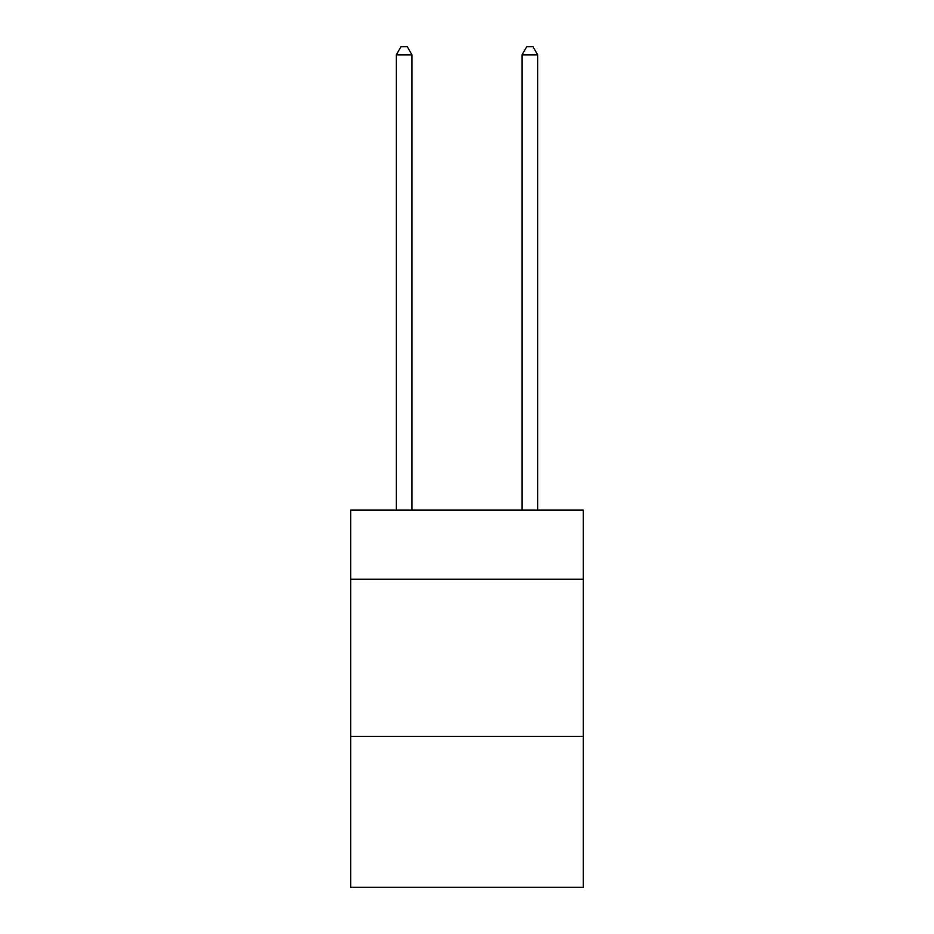<?xml version="1.0" encoding="UTF-8"?>
<svg xmlns="http://www.w3.org/2000/svg" width="934" height="934" viewBox="0 0 934 934"><rect width="100%" height="100%" fill="white"/><g stroke="black" fill="none" stroke-linecap="round" stroke-linejoin="round"><path stroke-width="1.4" d="M583.318 579.232L583.318 510.069L350.682 510.069L350.682 579.232L583.318 579.232L583.318 887.3L350.682 887.3L350.682 579.232M583.318 736.412L350.682 736.412M411.987 510.069L411.987 54.873L396.273 54.873L396.273 510.069M396.273 54.873L400.99 46.7L407.271 46.7L411.987 54.873M537.727 510.069L537.727 54.873L522.013 54.873L522.013 510.069M522.013 54.873L526.729 46.7L533.01 46.7L537.727 54.873"/></g></svg>
